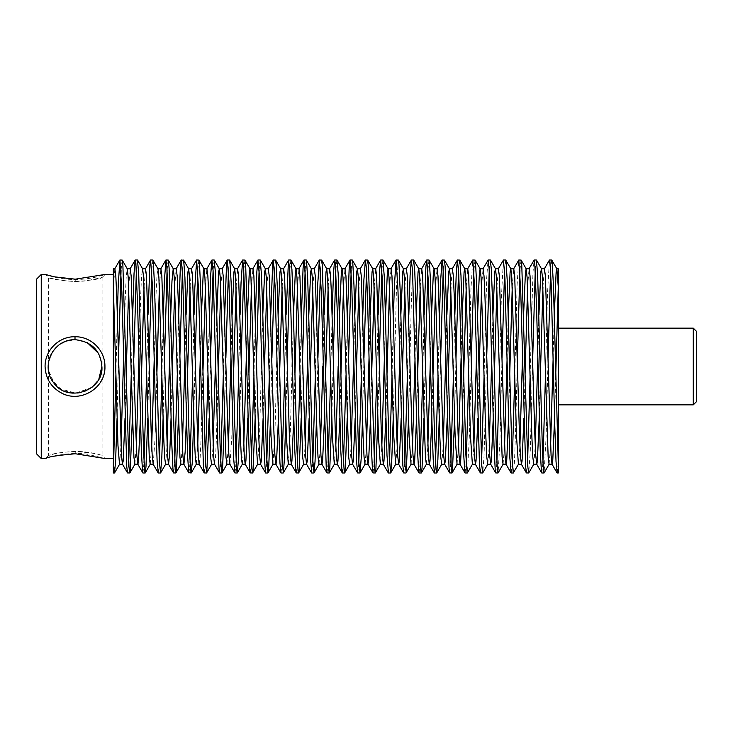 <?xml version="1.0" encoding="UTF-8"?>
<svg xmlns="http://www.w3.org/2000/svg" width="733" height="733" viewBox="0 0 733 733"><rect width="100%" height="100%" fill="white"/><g stroke="black" fill="none" stroke-linecap="round" stroke-linejoin="round"><path stroke-width="0.55" stroke-dasharray="3.67 2.75" d="M118.489 357.823L117.051 418.387M115.896 375.177L117.344 314.622M133.837 357.823L132.389 418.378M122.127 260.004L121.027 270.559M127.606 472.996L128.696 462.45M131.244 375.177L132.682 314.613M149.175 357.823L147.736 418.378M137.438 259.995L136.375 270.541M142.944 472.996L144.044 462.45M146.582 375.177L148.02 314.622M164.513 357.823L163.074 418.387M152.812 260.004L151.713 270.559M158.319 473.005L159.382 462.45M161.929 375.177L163.367 314.613M179.86 357.823L178.412 418.378M168.15 259.995L167.06 270.55M173.629 472.996L174.729 462.441M177.267 375.177L178.705 314.613M195.198 357.823L193.759 418.387M183.479 259.995L182.398 270.55M188.986 473.005L190.067 462.45M192.605 375.177L194.053 314.622M210.545 357.823L209.097 418.387M198.835 260.004L197.736 270.559M204.315 473.005L205.414 462.45M207.952 375.177L209.391 314.613M225.883 357.823L224.445 418.378M214.146 259.995L213.083 270.55M219.653 472.996L220.752 462.441M223.29 375.177L224.738 314.622M241.221 357.823L239.783 418.387M229.521 260.004L228.421 270.55M235.027 473.005L236.09 462.459M238.637 375.177L240.076 314.622M256.568 357.823L255.13 418.378M244.859 260.004L243.768 270.55M250.338 472.996L251.437 462.441M253.975 375.177L255.414 314.613M271.906 357.823L270.468 418.378M260.178 259.995L259.106 270.55M265.685 473.005L266.775 462.45M269.323 375.177L270.761 314.622M287.254 357.823L285.806 418.387M275.544 260.004L274.444 270.559M281.051 473.005L282.123 462.45M284.661 375.177L286.099 314.613M302.592 357.823L301.153 418.378M290.864 259.995L289.792 270.55M296.361 472.996L297.461 462.441M299.999 375.177L301.446 314.622M317.939 357.823L316.491 418.387M306.229 259.995L305.13 270.55M311.736 473.005L312.808 462.45M315.346 375.177L316.784 314.622M333.277 357.823L331.838 418.378M321.567 260.004L320.477 270.559M327.046 472.996L328.146 462.45M330.684 375.177L332.131 314.613M348.615 357.823L347.176 418.378M336.878 259.995L335.815 270.541M342.393 472.996L343.484 462.45M346.031 375.177L347.469 314.622M363.962 357.823L362.514 418.387M352.252 260.004L351.162 270.559M357.768 473.005L358.831 462.45M361.369 375.177L362.808 314.613M379.3 357.823L377.861 418.378M367.599 259.995L366.5 270.55M373.079 472.996L374.169 462.441M376.707 375.177L378.155 314.613M398.276 260.004L396.526 286.328L393.2 418.387M382.919 259.995L381.838 270.55M388.435 473.005L389.516 462.45M392.054 375.177L393.493 314.622M413.586 259.995L412.331 274.435L411.121 311.213L408.547 418.387M403.755 473.005L404.854 462.45M407.392 375.177L408.84 314.613M425.323 357.823L423.885 418.378M419.102 472.996L420.192 462.441M422.739 375.177L424.178 314.622M440.67 357.823L439.232 418.387M428.961 260.004L427.87 270.55M434.477 473.005L435.539 462.459M438.077 375.177L439.516 314.622M456.008 357.823L454.57 418.378M444.308 260.004L443.208 270.55M449.787 472.996L450.877 462.441M453.425 375.177L454.863 314.613M471.356 357.823L469.496 433.45L467.416 472.922M459.618 259.995L458.546 270.55M465.125 473.005L466.225 462.45M468.763 375.177L470.907 290.305L472.703 260.087M486.694 357.823L484.092 455.312L482.763 472.922M474.993 260.004L473.894 270.559M480.491 473.005L481.563 462.45M484.101 375.177L486.721 277.514L488.041 260.078M502.041 357.823L499.897 442.485L498.101 472.913M490.304 259.995L489.232 270.55M495.81 472.996L496.91 462.441M499.448 375.177L501.308 299.311L503.388 260.078M517.379 357.823L515.711 426.872L514.493 461.46L513.439 472.932M505.669 259.995L504.579 270.55M511.176 473.005L512.248 462.45M514.786 375.177L517.122 284.798L518.726 260.087M532.717 357.823L530.298 450.529L528.786 472.913M521.016 260.004L519.917 270.559M526.496 472.996L527.586 462.45M530.133 375.177L532.928 273.272L534.073 260.068M548.064 357.823L546.112 436.511L544.124 472.913M536.327 259.995L535.264 270.541M541.834 472.996L542.933 462.45M545.471 375.177L547.524 293.154L549.411 260.087M553.14 357.823L554.295 314.622M558.271 286.924L558.271 268.764M537.802 357.823L538.947 314.613M549.09 464.236L550.602 446.067M542.933 286.924L544.445 268.773M554.588 418.387L555.733 375.177M522.455 357.823L523.609 314.622M533.752 464.227L535.264 446.076M527.586 286.924L529.07 268.764M539.241 418.378L540.395 375.177M507.117 357.823L508.262 314.613M518.433 464.236L519.917 446.067M512.248 286.924L513.76 268.773M523.903 418.378L525.048 375.177M491.779 357.823L492.924 314.613M503.067 464.227L504.579 446.076M496.91 286.933L498.422 268.764M508.555 418.387L509.71 375.177M476.432 357.823L477.586 314.622M487.83 464.145L489.232 446.076M481.563 286.924L483.056 268.764M493.217 418.378L494.363 375.177M461.094 357.823L462.239 314.613M472.382 464.236L473.894 446.067M466.225 286.924L467.736 268.773M477.87 418.387L479.025 375.177M445.746 357.823L446.901 314.622M457.035 464.227L458.546 446.076M450.877 286.933L452.288 268.846M462.532 418.387L463.687 375.177M430.408 357.823L431.554 314.622M441.724 464.236L443.208 446.076M435.539 286.924L437.051 268.773M447.194 418.378L448.339 375.177M415.061 357.823L416.216 314.613M426.359 464.227L427.87 446.076M420.192 286.933L421.713 268.764M431.847 418.387L433.001 375.177M399.723 357.823L400.869 314.622M411.011 464.236L412.523 446.076M404.854 286.924L406.339 268.764M416.509 418.378L417.654 375.177M384.385 357.823L385.531 314.613M395.692 464.236L397.185 446.067M389.516 286.924L391.028 268.773M401.162 418.378L402.316 375.177M369.038 357.823L370.192 314.622M380.326 464.227L381.838 446.076M374.169 286.933L375.663 268.764M385.824 418.387L386.969 375.177M353.7 357.823L354.845 314.622M365.089 464.154L366.5 446.076M358.831 286.924L360.343 268.764M370.486 418.378L371.631 375.177M338.142 366.5L339.507 314.613M349.65 464.236L351.162 446.067M343.484 286.924L344.996 268.773M355.139 418.387L356.293 375.177M322.795 366.5L324.16 314.622M334.303 464.227L335.815 446.076M328.146 286.924L329.557 268.846M339.8 418.378L340.946 375.177M307.677 357.823L308.822 314.613M318.992 464.236L320.477 446.067M312.808 286.924L314.32 268.773M324.453 418.378L325.608 375.177M292.33 357.823L293.484 314.613M303.618 464.227L305.13 446.076M297.461 286.933L298.972 268.764M309.115 418.387L310.261 375.177M276.992 357.823L278.137 314.622M288.298 464.236L290.25 434.073L292.11 366.5M282.123 286.924L283.607 268.764M293.768 418.378L294.923 375.177M261.644 357.823L262.799 314.613M272.933 464.236L274.902 434.128L276.772 366.5M266.775 286.924L268.287 268.773M278.43 418.387L279.575 375.177M246.306 357.823L247.452 314.622M257.595 464.227L259.564 434.073L261.434 366.5M251.437 286.933L252.922 268.764M263.092 418.387L264.237 375.177M230.959 357.823L232.114 314.622M242.357 464.154L243.768 446.076M236.09 286.924L237.611 268.773M247.745 418.378L248.899 375.177M215.621 357.823L216.766 314.613M226.909 464.227L228.421 446.076M220.752 286.933L222.264 268.764M229.933 464.246L231.747 438.609L233.552 375.177M200.283 357.823L201.428 314.622M211.571 464.236L213.083 446.076M205.414 286.924L206.889 268.764M214.485 464.136L215.502 457.612L216.4 438.618L218.214 375.177M184.936 357.823L186.09 314.613M196.334 464.145L197.736 446.067M190.067 286.924L191.579 268.773M199.147 464.145L200.155 457.594L201.062 438.609L202.867 375.177M169.598 357.823L170.743 314.622M180.886 464.227L182.398 446.076M174.729 286.933L176.14 268.855M186.384 418.387L187.529 375.177M154.251 357.823L156.065 294.382L156.972 275.388L157.98 268.864M165.576 464.236L167.06 446.076M159.382 286.924L160.893 268.764M171.036 418.378L172.191 375.177M138.913 357.823L140.718 294.391L141.625 275.397L142.633 268.846M150.201 464.236L151.713 446.067M144.044 286.924L145.555 268.773M153.224 464.246L155.039 438.609L156.844 375.177M123.575 357.823L125.38 294.382L126.287 275.397L127.295 268.864M134.863 464.227L136.375 446.076M128.696 286.924L130.181 268.764M140.351 418.378L141.506 375.177M41.25 274.444L41.25 458.556M113.358 458.556L113.358 274.444L113.358 458.556M102.107 277.514L105.176 274.444C105.277 274.435 91.368 279.612 75.242 279.539C59.107 279.594 45.199 274.472 45.309 274.444L48.378 277.514C49.716 278.897 58.667 280.272 75.242 281.646C91.845 280.263 100.797 278.888 102.107 277.514L87.19 280.638C69.699 283.524 47.26 277.486 48.378 277.514L48.396 362.945M75.004 396.269C56.322 396.791 41.286 378.017 45.794 359.793C49.441 341.596 71.495 331.224 88.006 339.7C101.108 347.048 106.496 358.171 104.168 373.079C99.899 387.61 90.177 395.344 75.004 396.269L75.004 393.346C90.168 393.557 102.18 380.207 101.869 366.482C101.502 355.89 96.527 347.891 86.961 342.476C73.868 337.262 62.818 339.773 53.821 350.007C40.196 365.996 52.483 393.832 75.004 393.346M46.362 458.226C50.678 456.192 72.164 451.473 88.235 454.405L105.176 458.556L102.107 455.486M98.973 378.585L97.434 381.242L98.973 378.585M92.037 387.253L75.242 393.346L62.937 390.478L54.425 383.726L48.396 370.055L51.099 378.723L60.234 388.911L76.58 393.3L92.037 387.253M101.667 363.321L98.35 353.251L101.667 363.321M74.354 339.663L64.834 341.66L75.242 339.654L87.264 342.613L75.389 339.654M60.555 343.878L57.302 346.315L60.555 343.878M52.639 351.657L48.405 362.862L52.639 351.657M75.252 451.409C61.297 452.234 52.547 453.535 49.001 455.312C45.08 456.677 57.751 451.702 75.242 451.601C89.243 452.481 97.975 453.718 101.456 455.321C105.405 456.686 92.642 451.317 75.252 451.409C61.297 452.234 52.547 453.535 49.001 455.312C45.08 456.677 57.751 451.702 75.242 451.601C89.243 452.481 97.975 453.718 101.456 455.321C105.405 456.686 92.642 451.317 75.252 451.409M36.65 453.947L36.65 279.053M113.358 268.764L113.358 286.924L114.87 268.773M696.35 331.215L696.35 401.785M693.281 404.854L693.281 328.146M558.271 366.5L558.271 404.854L558.271 366.5M125.013 418.378L126.158 375.177M557.208 473.005L558.271 462.45L558.271 473.005M119.543 464.236L121.027 446.067M551.702 260.004L550.602 270.559M75.242 279.539L75.242 281.646M75.242 453.745L75.242 451.601M48.396 370.055L48.396 455.486L45.309 458.556M102.089 277.514L102.089 455.486"/><path stroke-width="1.1" d="M117.051 418.387L115.594 461.643L114.458 473.014L113.358 462.45L113.358 473.005L115.896 375.177M132.389 418.378L130.19 471.649L129.796 472.996L128.971 466.985L122.887 265.163L122.219 260.087L119.937 259.995L121.87 291.826L126.736 466.353L127.505 472.913L129.796 473.005M121.027 270.559L118.489 357.823M117.344 314.622L118.224 285.055L119.937 260.004M128.696 462.45L131.244 375.177M147.736 418.378L145.995 466.49L145.235 472.913L144.786 471.869L143.567 451.647L138.702 273.272L137.438 259.995M136.375 270.541L133.837 357.823M132.682 314.613L134.038 273.473L135.184 260.068L135.871 263.156L137.685 307.668L141.332 450.529L142.55 471.585L142.944 472.996L145.143 473.005M144.044 462.45L146.582 375.177M163.074 418.387L161.81 457.676L160.591 472.904L159.373 462.276L154.507 284.798L153.298 262.075L152.812 260.004L150.613 259.995L152.272 283.625L155.927 426.872L157.137 461.46L158.319 473.005M151.713 270.559L149.175 357.823M148.02 314.622L149.844 265.291L150.613 260.004M159.382 462.45L161.929 375.177M178.412 418.378L176.406 470.036L175.819 472.996L175.187 469.404L169.103 267.994L168.251 260.078L165.96 259.995L166.867 267.307L168.086 297.891L171.733 442.485L172.951 468.909L173.538 472.913L175.819 473.005M167.06 270.55L164.513 357.823M163.367 314.613L164.439 280.015L165.96 259.995M174.729 462.441L177.267 375.177M193.759 418.387L192.211 463.375L190.992 472.758L189.783 456.32L188.564 418.057L184.918 277.514L183.699 260.362L181.298 259.995L182.682 276.515L187.547 455.312L188.757 472.611L191.166 473.005M182.398 270.55L179.86 357.823M178.705 314.613L180.245 269.753L181.298 259.995M190.067 462.45L192.605 375.177M209.097 418.387L206.807 472.217L205.588 465.583L200.723 290.305L199.504 264.008L198.936 260.087L196.646 259.995L198.487 289.022L203.353 464.887L204.223 472.922L206.504 473.005M197.736 270.559L195.198 357.823M194.053 314.622L194.841 287.693L196.646 260.004M205.414 462.45L207.952 375.177M224.445 418.378L222.612 467.801L221.943 472.913L221.403 471.218L220.184 449.182L216.537 305.881L215.319 271.402L214.146 259.995M213.083 270.55L210.545 357.823M209.391 314.613L210.655 275.489L211.864 260.114L213.083 270.587L217.948 448.01L219.167 470.861L219.653 472.996L221.852 473.005M220.752 462.441L223.29 375.177M239.783 418.387L238.427 459.673L237.29 472.932L236.594 469.807L234.78 425.085L231.124 282.287L229.915 261.36L229.521 260.004L227.331 259.995L228.898 281.17L233.763 459.582L234.899 472.932L237.19 473.005M228.421 270.55L225.883 357.823M224.738 314.622L226.46 266.61L227.331 260.004M236.09 462.459L238.637 375.177M255.13 418.378L253.022 470.898L252.537 472.996L251.804 468.295L245.72 266.537L244.959 260.087L242.669 259.995L243.484 265.914L244.703 294.877L249.568 467.736L250.246 472.913L252.537 473.005M243.768 270.55L241.221 357.823M240.076 314.622L241.056 282.416L242.669 260.004M251.437 462.441L253.975 375.177M270.468 418.378L268.828 464.969L267.966 472.922L266.4 454.103L262.744 312.799L261.534 275.379L260.178 259.995M259.106 270.55L256.568 357.823M255.414 314.613L256.862 271.494L257.915 260.068L259.299 274.435L264.164 453.04L265.383 472.189L265.685 473.005L267.875 473.005M266.775 462.45L269.323 375.177M285.806 418.387L284.642 455.431L283.424 472.629L282.205 464.044L277.34 287.556L276.13 262.991L275.645 260.087L273.354 259.995L275.104 286.328L278.76 430.289L279.969 463.293L281.051 473.005M274.444 270.559L271.906 357.823M270.761 314.622L272.676 264.063L273.354 260.004M282.123 462.45L284.661 375.177M301.153 418.378L299.229 468.964L298.652 472.913L298.019 470.412L296.801 446.599L293.154 302.628L291.936 269.671L290.864 259.995M289.792 270.55L287.254 357.823M286.099 314.613L288.481 260.38L289.7 268.919L294.565 445.371L295.784 469.99L296.269 472.913L298.56 473.005M297.461 462.441L299.999 375.177M316.491 418.387L315.043 461.552L313.999 472.932L312.606 458.51L307.75 279.896L306.531 260.792L306.229 259.995L304.039 259.995L305.514 278.833L310.38 457.566L311.736 473.005M305.13 270.55L302.592 357.823M301.446 314.622L303.077 268.067L304.039 259.995M312.808 462.45L315.346 375.177M331.838 418.378L329.639 471.621L329.245 472.996L328.421 467.049L322.337 265.227L321.668 260.087L319.377 259.995L321.32 291.972L326.185 466.426L326.955 472.913L329.245 473.005M320.477 270.559L317.939 357.823M316.784 314.622L317.673 284.926L319.377 260.004M328.146 462.45L330.684 375.177M347.176 418.378L345.445 466.426L344.675 472.913L344.235 471.905L343.017 451.766L338.151 273.372L336.878 259.995M335.815 270.541L333.277 357.823M332.131 314.613L333.478 273.372L334.624 260.068L335.32 263.174L337.134 307.833L340.781 450.648L341.999 471.621L342.393 472.996L344.583 473.005M343.484 462.45L346.031 375.177M362.514 418.387L361.259 457.566L360.04 472.895L358.822 462.367L353.957 284.926L352.747 262.121L352.252 260.004L350.062 259.995L351.721 283.753L356.586 461.552L357.64 472.932L359.921 473.005M351.162 270.559L348.615 357.823M347.469 314.622L349.293 265.227L350.062 260.004M358.831 462.45L361.369 375.177M377.861 418.378L375.855 469.99L375.269 472.996L374.636 469.459L368.552 268.067L367.691 260.078L365.401 259.995L366.317 267.38L367.535 298.047L371.182 442.631L372.401 468.964L372.978 472.913L375.269 473.005M366.5 270.55L363.962 357.823M362.808 314.613L363.889 279.896L365.401 259.995M374.169 462.441L376.707 375.177M393.2 418.387L391.66 463.293L390.707 472.922L389.232 456.43L384.367 277.633L382.919 259.995M381.838 270.55L379.3 357.823M378.155 314.613L379.694 269.671L380.647 260.078L382.131 276.625L386.997 455.431L388.435 473.005M389.516 462.45L392.054 375.177M408.547 418.387L406.256 472.189L405.037 465.657L400.172 290.442L398.954 264.063L398.376 260.087L396.086 259.995L397.937 289.159L402.802 464.969L403.663 472.922L405.954 473.005M393.493 314.622L394.29 287.556L396.086 260.004M404.854 462.45L407.392 375.177M423.885 418.378L422.061 467.736L421.393 472.913L420.852 471.255L419.633 449.311L415.987 306.046L414.768 271.494L413.586 259.995M408.84 314.613L410.104 275.379L411.314 260.105L412.532 270.679L417.398 448.138L418.616 470.898L419.102 472.996L421.292 473.005M420.192 462.441L422.739 375.177M439.232 418.387L437.876 459.582L436.731 472.932L436.034 469.835L434.229 425.25L430.573 282.416L429.364 261.397L428.961 260.004L426.771 259.995L428.347 281.289L431.994 423.701L433.203 459.673L434.477 473.005M427.87 270.55L425.323 357.823M424.178 314.622L425.91 266.537L426.771 260.004M435.539 462.459L438.077 375.177M454.57 418.378L452.472 470.861L451.977 472.996L451.253 468.36L445.169 266.61L444.4 260.087L442.109 259.995L442.934 265.987L444.152 295.033L449.017 467.801L449.686 472.913L451.977 473.005M443.208 270.55L440.67 357.823M439.516 314.622L440.506 282.287L442.109 260.004M450.877 462.441L453.425 375.177M472.483 464.145L467.416 472.922L467.058 472.428L465.849 454.222L460.984 275.489L459.765 260.114L457.456 259.995L458.748 274.545L459.967 311.388L463.613 453.159L464.823 472.217L465.125 473.005L467.315 473.005M458.546 270.55L456.008 357.823M454.863 314.613L456.311 271.402L457.456 259.986M466.225 462.45L468.763 375.177M487.83 464.145L482.662 473.005L481.654 464.126L476.789 287.693L475.57 263.037L475.085 260.087L472.794 259.995L474.553 286.466L479.419 463.375L480.372 472.922L482.662 473.005M473.894 270.559L471.356 357.823M467.627 268.864L472.794 260.004M481.563 462.45L484.101 375.177M503.168 464.136L498.101 472.913L497.469 470.449L496.25 446.736L492.603 302.793L491.385 269.753L490.304 259.995M489.232 270.55L486.694 357.823M482.974 268.855L488.141 259.995L489.149 268.993L494.015 445.508L495.233 470.036L495.71 472.913L498 473.005M496.91 462.441L499.448 375.177M518.506 464.154L513.274 472.968L512.055 458.611L507.199 280.015L505.981 260.82L505.669 259.995L503.479 259.995L504.964 278.952L508.61 420.293L509.829 457.676L511.176 473.005M504.579 270.55L502.041 357.823M498.312 268.855L503.479 259.995M512.248 462.45L514.786 375.177M533.853 464.136L528.685 472.996L527.87 467.113L521.786 265.291L521.108 260.087L518.827 259.995L520.769 292.119L525.634 466.49L526.395 472.913L528.685 473.005M519.917 270.559L517.379 357.823M513.65 268.864L518.827 260.004M527.586 462.45L530.133 375.177M549.191 464.145L544.124 472.913L543.675 471.933L542.466 451.894L537.601 273.473L536.327 259.995M535.264 270.541L532.717 357.823M528.997 268.846L534.146 259.986L534.76 263.202L536.583 308.007L540.23 450.777L541.449 471.649L541.834 472.996L544.023 473.005M542.933 462.45L545.471 375.177M550.602 446.067L553.14 357.823M554.295 314.622L556.145 271.87L556.869 268.864L558.271 286.924L558.271 462.45L558.271 268.764L556.759 268.764M555.733 375.177L558.271 286.924M535.264 446.076L537.802 357.823M538.947 314.613L540.798 271.879L541.522 268.846L542.466 277.66L548.147 456.989L549.09 464.236L552.114 464.236M540.395 375.177L542.933 286.924M541.421 268.764L544.445 268.764L545.389 276.011L551.069 455.358L552.013 464.154L552.728 461.121L554.588 418.387M519.917 446.067L522.455 357.823M523.609 314.622L525.46 271.87L526.184 268.864L527.128 277.67L531.856 436.346L532.799 456.998L533.752 464.227L536.776 464.236L537.39 461.13L539.241 418.378M525.048 375.177L527.586 286.924M526.074 268.764L529.098 268.754L530.051 276.002L534.778 433.276L535.722 455.275L536.776 464.227M504.579 446.076L507.117 357.823M508.262 314.613L510.122 271.87L510.846 268.855L511.79 277.725L516.518 436.364L518.405 464.246L521.429 464.236L522.052 461.13L523.903 418.378M509.71 375.177L512.248 286.924M510.736 268.764L513.76 268.764L514.703 276.002L519.431 433.368L520.384 455.34L521.429 464.236M489.232 446.076L491.779 357.823M492.924 314.613L494.775 271.879L495.499 268.855L496.443 277.642L502.114 456.989L503.067 464.227L506.091 464.236M494.363 375.177L496.91 286.933M495.389 268.764L498.422 268.764L499.365 276.011L505.037 455.312L505.981 464.154L506.705 461.121L508.555 418.387M473.894 446.067L476.432 357.823M477.586 314.622L479.437 271.861L480.161 268.864L481.105 277.706L485.832 436.355L486.776 457.007L487.747 464.236M479.025 375.177L481.563 286.924M483.056 268.764L484.018 275.993L484.971 296.645L489.699 455.294L490.643 464.136L491.367 461.139L493.217 418.378M458.546 446.076L461.094 357.823M462.239 314.613L464.09 271.879L464.814 268.846L465.757 277.688L470.485 436.355L472.382 464.236L475.405 464.236L476.019 461.121L477.87 418.387M463.687 375.177L466.225 286.924M464.713 268.764L467.736 268.764L468.68 276.011L473.408 433.386L474.361 455.358L475.405 464.236M443.208 446.076L445.746 357.823M446.901 314.622L448.752 271.87L449.476 268.855L450.419 277.66L455.147 436.346L457.035 464.227L460.067 464.236L460.681 461.13L462.532 418.387M448.339 375.177L450.877 286.933M452.362 268.764L453.342 276.002L454.286 296.636L458.061 433.276L459.014 455.275L460.067 464.236M427.87 446.076L430.408 357.823M431.554 314.622L433.405 271.87L434.138 268.864L435.081 277.725L439.809 436.364L440.753 456.998L441.724 464.236M433.001 375.177L435.539 286.924M434.028 268.764L437.051 268.764L437.995 276.002L443.667 455.33L444.619 464.136L445.343 461.13L447.194 418.378M412.523 446.076L415.061 357.823M416.216 314.613L418.067 271.879L418.79 268.846L419.734 277.642L425.406 456.989L426.359 464.227L429.382 464.236M417.654 375.177L420.192 286.933M418.68 268.764L421.713 268.764L422.657 276.011L428.329 455.34L429.272 464.154L429.996 461.121L431.847 418.387M397.185 446.067L399.723 357.823M400.869 314.622L402.729 271.861L403.452 268.864L404.396 277.688L409.124 436.355L411.011 464.236L414.035 464.236L414.658 461.139L416.509 418.378M402.316 375.177L404.854 286.924M403.342 268.764L406.366 268.754L407.31 275.993L412.038 433.285L412.981 455.275L414.035 464.227M381.838 446.076L384.385 357.823M385.531 314.613L387.381 271.879L388.105 268.855L389.049 277.715L393.777 436.364L395.673 464.236L398.697 464.236L399.311 461.13L401.162 418.378M386.969 375.177L389.516 286.924M388.004 268.764L391.028 268.764L391.972 276.011L396.7 433.386L397.643 455.358L398.697 464.236M366.5 446.076L369.038 357.823M370.192 314.622L372.043 271.87L372.758 268.855L373.711 277.642L378.439 436.346L380.326 464.227L383.359 464.236L383.973 461.121L385.824 418.387M371.631 375.177L374.169 286.933M372.657 268.764L375.681 268.764L376.625 276.002L381.352 433.285L382.305 455.285L383.359 464.236M351.162 446.067L353.7 357.823M354.845 314.622L356.696 271.861L357.42 268.864L358.373 277.725L363.101 436.364L364.044 457.007L365.016 464.236M356.293 375.177L358.831 286.924M357.319 268.764L360.343 268.764L361.287 275.993L366.958 455.312L367.911 464.136L368.626 461.139L370.486 418.378M339.507 314.613L341.358 271.879L342.082 268.846L343.026 277.66L348.697 456.989L349.65 464.236L352.674 464.236M340.946 375.177L343.484 286.924M341.972 268.764L344.996 268.764L345.949 276.011L351.62 455.358L352.564 464.154L353.288 461.121L355.139 418.387M324.16 314.622L326.02 271.87L326.735 268.864L327.688 277.67L332.416 436.346L334.303 464.227L337.327 464.236L337.95 461.13L339.8 418.378M335.815 446.076L338.142 366.5M325.608 375.177L328.146 286.924M329.63 268.764L330.601 276.002L331.545 296.636L335.329 433.276L336.273 455.275L337.327 464.227M305.13 446.076L307.677 357.823M308.822 314.613L310.673 271.87L311.397 268.855L312.34 277.725L317.068 436.364L318.012 456.998L318.992 464.236M320.477 446.067L322.795 366.5M310.261 375.177L312.808 286.924M311.287 268.764L314.32 268.764L315.263 276.002L320.935 455.34L321.879 464.145L322.602 461.13L324.453 418.378M292.11 366.5L292.33 357.823M293.484 314.613L295.335 271.879L296.05 268.855L297.002 277.642L302.674 456.989L303.618 464.227L306.641 464.236M294.923 375.177L297.461 286.933M295.949 268.764L298.972 268.764L299.916 276.011L305.597 455.312L306.541 464.154L307.264 461.121L309.115 418.387M276.772 366.5L276.992 357.823M278.137 314.622L279.988 271.861L280.712 268.864L281.655 277.706L286.383 436.355L288.28 464.236L291.303 464.236L291.917 461.139L293.768 418.378M279.575 375.177L282.123 286.924M280.611 268.764L283.634 268.764L284.578 275.993L289.306 433.304L290.25 455.294L291.303 464.227M261.434 366.5L261.644 357.823M262.799 314.613L264.65 271.879L265.373 268.846L266.317 277.688L271.045 436.355L272.933 464.236L275.965 464.236L276.579 461.121L278.43 418.387M264.237 375.177L266.775 286.924M265.264 268.764L268.287 268.764L269.24 276.011L273.968 433.386L274.912 455.358L275.965 464.236M243.768 446.076L246.306 357.823M247.452 314.622L249.302 271.87L250.026 268.855L250.97 277.66L255.707 436.346L257.595 464.227L260.618 464.236L261.241 461.13L263.092 418.387M248.899 375.177L251.437 286.933M249.926 268.764L252.949 268.754L253.893 276.002L258.621 433.276L259.564 455.275L260.618 464.236M228.421 446.076L230.959 357.823M232.114 314.622L233.964 271.87L234.688 268.864L235.632 277.725L240.36 436.364L241.304 456.998L242.284 464.236M233.552 375.177L236.09 286.924M234.578 268.764L237.611 268.764L238.555 276.002L244.226 455.33L245.17 464.136L245.894 461.13L247.745 418.378M213.083 446.076L215.621 357.823M216.766 314.613L218.626 271.879L219.341 268.846L220.285 277.642L225.966 456.989L226.909 464.227L229.933 464.236M218.214 375.177L220.752 286.933M219.24 268.764L222.264 268.764L223.208 276.011L227.936 433.359L228.888 455.34L229.933 464.246M197.736 446.067L200.283 357.823M201.428 314.622L203.279 271.861L204.003 268.864L204.947 277.688L210.628 457.007L211.571 464.236L214.54 464.236M202.867 375.177L205.414 286.924M206.889 268.764L207.87 275.993L208.813 296.636L213.541 455.275L214.485 464.136L219.561 472.913M182.398 446.076L184.936 357.823M186.09 314.613L187.941 271.879L188.665 268.855L189.609 277.715L194.337 436.364L195.28 456.998L196.252 464.236M187.529 375.177L190.067 286.924M188.555 268.764L191.579 268.764L192.532 276.011L198.203 455.358L199.147 464.145L204.223 472.922M167.06 446.076L169.598 357.823M170.743 314.622L171.98 280.996L173.217 268.764M168.251 260.078L173.318 268.855L174.262 277.642L179.942 456.989L180.886 464.227L183.855 464.236M172.191 375.177L174.729 286.933M176.213 268.764L177.184 276.002L178.128 296.636L182.856 455.285L183.8 464.145L188.876 472.922M183.91 464.236L185.147 452.014L186.384 418.387M151.713 446.067L154.251 357.823M152.913 260.087L157.98 268.864L158.924 277.725L163.651 436.364L164.595 457.007L165.576 464.236M156.844 375.177L159.382 286.924M157.925 268.764L160.893 268.764L161.846 275.993L167.518 455.312L168.462 464.136L173.538 472.913M168.572 464.227L169.799 452.004L171.036 418.378M136.375 446.076L138.913 357.823M137.566 260.068L142.633 268.846L143.576 277.66L149.257 456.989L150.201 464.236L153.17 464.236M141.506 375.177L144.044 286.924M142.587 268.764L145.555 268.764L146.499 276.011L151.227 433.377L152.18 455.358L153.224 464.246M121.027 446.067L123.575 357.823M122.219 260.087L127.295 268.864L128.238 277.679L133.91 456.998L134.863 464.227L137.886 464.236L138.5 461.13L140.351 418.378M126.158 375.177L128.696 286.924M127.24 268.764L130.217 268.754L131.161 276.002L135.889 433.276L136.833 455.275L137.886 464.227M75.004 339.654C91.689 341.605 100.641 350.548 101.869 366.491C104.031 390.359 67.748 403.425 53.839 382.974C40.233 366.976 52.437 339.269 75.004 339.654L75.004 336.731C58.805 336.392 44.841 350.438 45.07 366.518C45.675 378.75 51.319 387.675 62.003 393.3C80.777 403.132 105.781 387.913 104.938 366.491C105.149 350.292 91.194 336.474 75.004 336.731M113.358 458.556L113.358 286.924L113.358 458.556L105.167 458.556L75.242 453.745C57.256 455.358 47.279 456.961 45.318 458.556L41.25 458.556L41.25 274.444L45.309 274.444M45.309 274.435L54.224 276.817L75.261 279.191L105.167 274.444L113.358 274.444M45.318 458.556L46.362 458.226M101.85 366.5L98.973 378.585L101.85 366.5L101.667 363.321L101.85 366.5M97.434 381.242L92.037 387.253L97.434 381.242M98.35 353.251L87.264 342.613L98.35 353.251M75.389 339.654L74.354 339.663M64.834 341.66L60.555 343.878L64.834 341.66M57.302 346.315L52.639 351.657L57.302 346.315M41.25 274.444L36.65 279.053L36.65 453.947L41.25 458.556M122.539 464.236L119.516 464.246L117.976 445.444L113.358 286.924L113.358 268.764L114.87 268.764L115.814 276.002L116.767 296.654L121.495 455.34L122.438 464.145L123.162 461.13L125.013 418.378M696.35 401.785L696.35 331.215L693.281 328.146L693.281 404.854L696.35 401.785M544.335 268.864L549.411 260.087L549.961 261.8L551.17 283.882L554.826 427.211L556.035 461.643L557.208 473.005M557.181 473.005L558.271 473.005L558.271 462.45L553.406 285.055L552.196 262.157L551.702 260.004L549.503 259.995M550.602 270.559L548.064 357.823M113.358 473.005L114.458 473.005M135.275 259.995L137.465 259.995M158.291 473.005L160.481 473.005M211.984 259.995L214.173 259.995M258.007 259.995L260.206 259.995M281.023 473.005L283.213 473.005M288.692 259.995L290.891 259.995M311.708 473.005L313.898 473.005M334.724 259.995L336.914 259.995M388.417 473.005L390.607 473.005M380.748 259.995L382.938 259.995M411.433 259.995L413.623 259.995M434.44 473.005L436.639 473.005M488.16 259.995L490.331 259.995M511.148 473.005L513.347 473.005M534.165 259.995L536.354 259.995M487.72 464.236L490.744 464.236M480.051 268.764L483.074 268.764M449.366 268.764L452.389 268.764M441.697 464.236L444.72 464.236M364.988 464.236L368.012 464.236M326.634 268.764L329.658 268.764M318.965 464.236L321.989 464.236M242.256 464.236L245.28 464.236M203.902 268.764L206.926 268.764M196.224 464.236L199.202 464.236M173.263 268.764L176.241 268.764M165.539 464.236L168.517 464.236M558.271 404.854L693.281 404.854M558.271 328.146L693.281 328.146M552.013 464.154L557.08 472.932M536.666 464.136L541.733 472.913M521.328 464.145L526.395 472.913M505.981 464.154L511.057 472.932M490.643 464.136L495.71 472.913M475.305 464.145L480.372 472.922M452.288 268.846L457.365 260.068M459.957 464.145L465.024 472.922M436.941 268.864L442.017 260.087M444.619 464.136L449.686 472.913M421.603 268.855L426.679 260.087M429.272 464.154L434.348 472.932M406.265 268.846L411.332 260.068M413.934 464.136L419.001 472.913M390.918 268.864L395.985 260.087M398.596 464.145L403.663 472.922M375.58 268.855L380.647 260.078M383.249 464.145L388.316 472.922M360.233 268.855L365.309 260.078M367.911 464.136L372.978 472.913M344.895 268.864L349.962 260.087M352.564 464.154L357.64 472.932M329.557 268.846L334.624 260.068M337.217 464.136L342.293 472.913M314.21 268.864L319.276 260.087M321.879 464.145L326.955 472.913M298.872 268.855L303.938 260.078M306.541 464.154L311.607 472.932M283.524 268.855L288.591 260.078M291.193 464.136L296.269 472.913M268.186 268.864L273.253 260.087M275.855 464.145L280.931 472.922M252.848 268.846L257.915 260.068M260.508 464.145L265.584 472.922M237.501 268.864L242.568 260.087M245.17 464.136L250.246 472.913M222.163 268.855L227.23 260.087M229.832 464.154L234.899 472.932M206.816 268.846L211.892 260.068M191.478 268.864L196.545 260.087M176.14 268.855L181.207 260.078M160.793 268.855L165.86 260.078M145.455 268.864L150.522 260.087M153.124 464.154L158.191 472.932M130.107 268.846L135.184 260.068M137.777 464.136L142.843 472.913M114.76 268.864L119.836 260.087M122.438 464.145L127.505 472.913M551.793 260.087L556.869 268.864M536.455 260.068L541.522 268.846M521.108 260.087L526.184 268.864M505.77 260.078L510.846 268.855M490.423 260.078L495.499 268.855M475.085 260.087L480.161 268.864M459.747 260.068L464.814 268.846M452.078 472.913L457.145 464.136M444.4 260.087L449.476 268.855M436.731 472.932L441.797 464.154M429.062 260.087L434.138 268.864M421.393 472.913L426.459 464.136M413.714 260.068L418.79 268.846M406.055 472.922L411.121 464.145M398.376 260.087L403.452 268.864M390.707 472.922L395.774 464.145M383.038 260.078L388.105 268.855M375.369 472.913L380.436 464.136M367.691 260.078L372.758 268.855M360.022 472.932L365.089 464.154M352.353 260.087L357.42 268.864M344.675 472.913L349.751 464.145M337.006 260.068L342.082 268.846M329.337 472.913L334.413 464.136M321.668 260.087L326.735 268.864M313.999 472.932L319.066 464.154M306.33 260.078L311.397 268.855M298.652 472.913L303.728 464.136M290.983 260.078L296.05 268.855M283.314 472.922L288.39 464.145M275.645 260.087L280.712 268.864M267.966 472.922L273.043 464.145M260.297 260.068L265.373 268.846M252.628 472.913L257.704 464.136M244.959 260.087L250.026 268.855M237.29 472.932L242.357 464.154M229.621 260.087L234.688 268.864M221.943 472.913L227.019 464.136M214.274 260.068L219.341 268.846M206.605 472.922L211.681 464.145M198.936 260.087L204.003 268.864M191.258 472.922L196.334 464.145M183.589 260.078L188.665 268.855M175.92 472.913L180.996 464.136M160.582 472.932L165.649 464.154M145.235 472.913L150.302 464.145M129.897 472.913L134.964 464.136M114.55 472.932L119.616 464.154"/></g></svg>

